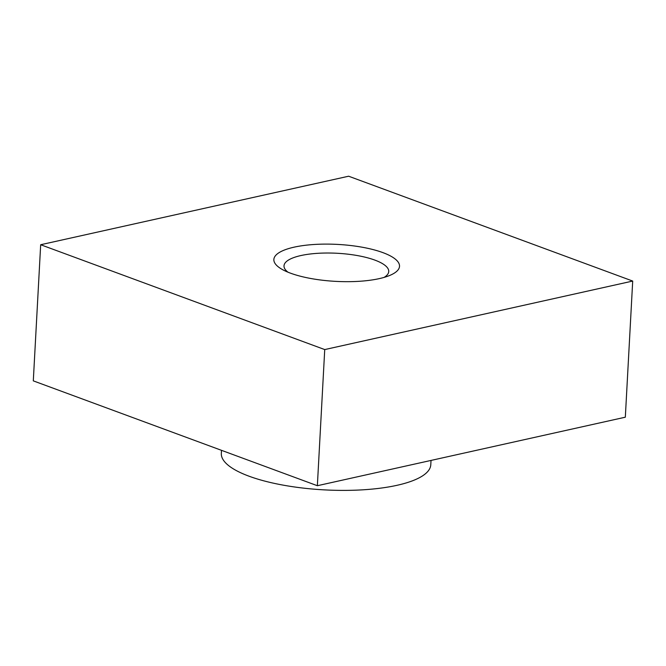<?xml version="1.0" encoding="UTF-8"?>
<svg xmlns="http://www.w3.org/2000/svg" width="666" height="666" viewBox="0 0 666 666"><rect width="100%" height="100%" fill="white"/><g stroke="black" fill="none" stroke-linecap="round" stroke-linejoin="round"><path stroke-width="1" d="M348.643 176.215L632.7 281.06L625.324 417.199L317.357 485.714L33.3 380.86L40.676 244.73L348.643 176.215M632.7 281.06L324.733 349.575L317.357 485.714M324.733 349.575L40.676 244.73M431.027 460.422L430.785 464.76A104.878 30.836 -176.9 0 1 363.403 489.785A104.878 30.836 -176.9 0 1 249.067 476.215A104.878 30.836 -176.9 0 1 221.328 453.413L221.503 450.333M384.066 277.414A52.439 15.418 3.1 0 0 388.736 271.512A52.439 15.418 3.1 0 0 374.866 260.106A52.439 15.418 3.1 0 0 317.699 253.321A52.439 15.418 3.1 0 0 284.007 265.834A52.439 15.418 3.1 0 0 288.012 272.211M290.493 273.168A62.929 18.506 3.1 0 0 389.327 275.616A62.929 18.506 3.1 0 0 382.883 252.614A62.929 18.506 3.1 0 0 298.876 246.229A62.929 18.506 3.1 0 0 282.983 269.863A62.929 18.506 3.1 0 0 290.493 273.168"/></g></svg>
